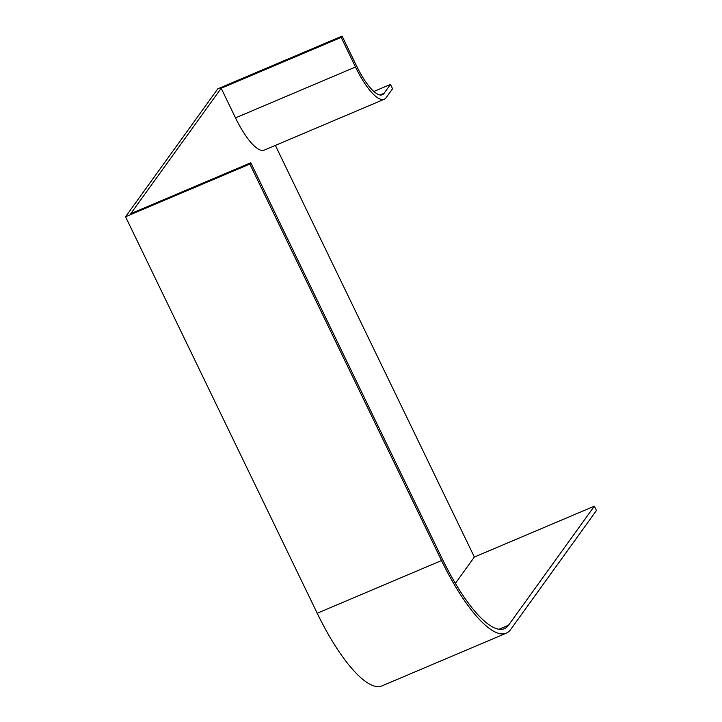<?xml version="1.0" encoding="UTF-8"?>
<svg xmlns="http://www.w3.org/2000/svg" width="722" height="722" viewBox="0 0 722 722"><rect width="100%" height="100%" fill="white"/><g stroke="black" fill="none" stroke-linecap="round" stroke-linejoin="round"><path stroke-width="1.08" d="M508.496 625.252A106.206 30.306 -113 0 1 504.344 628.709A106.206 30.306 -113 0 1 442.46 559.252L250.796 162.766L249.848 164.065L441.521 560.552A111.098 31.705 -113 0 0 506.248 633.203A111.098 31.705 -113 0 0 510.589 629.593L596.453 510.517L594.35 506.176L508.496 625.252L498.974 629.286M506.248 633.203L381.947 685.9A111.098 31.705 -113 0 1 317.22 613.249L125.547 216.762L249.848 164.065M250.796 162.766L130.799 213.631L221.194 88.274L341.181 37.4L342.12 36.1L356.433 65.702A44.439 12.68 67 0 0 382.326 94.763A44.439 12.68 67 0 0 384.059 93.319L390.476 84.429L392.569 88.77L386.162 97.66A49.331 14.079 67 0 1 384.23 99.266A49.331 14.079 67 0 1 355.495 67.011L341.181 37.4M125.547 216.762L217.818 88.797L342.12 36.1M373.843 91.477L390.476 84.429M275.371 145.411L474.363 557.041L594.35 506.176M221.194 88.274L235.498 117.876A49.331 14.079 67 0 0 264.243 150.131L384.23 99.266M474.363 557.041L455.365 583.385M317.22 613.249L441.521 560.552M380.079 95.006L384.059 93.319M235.498 117.876L355.495 67.011"/></g></svg>

